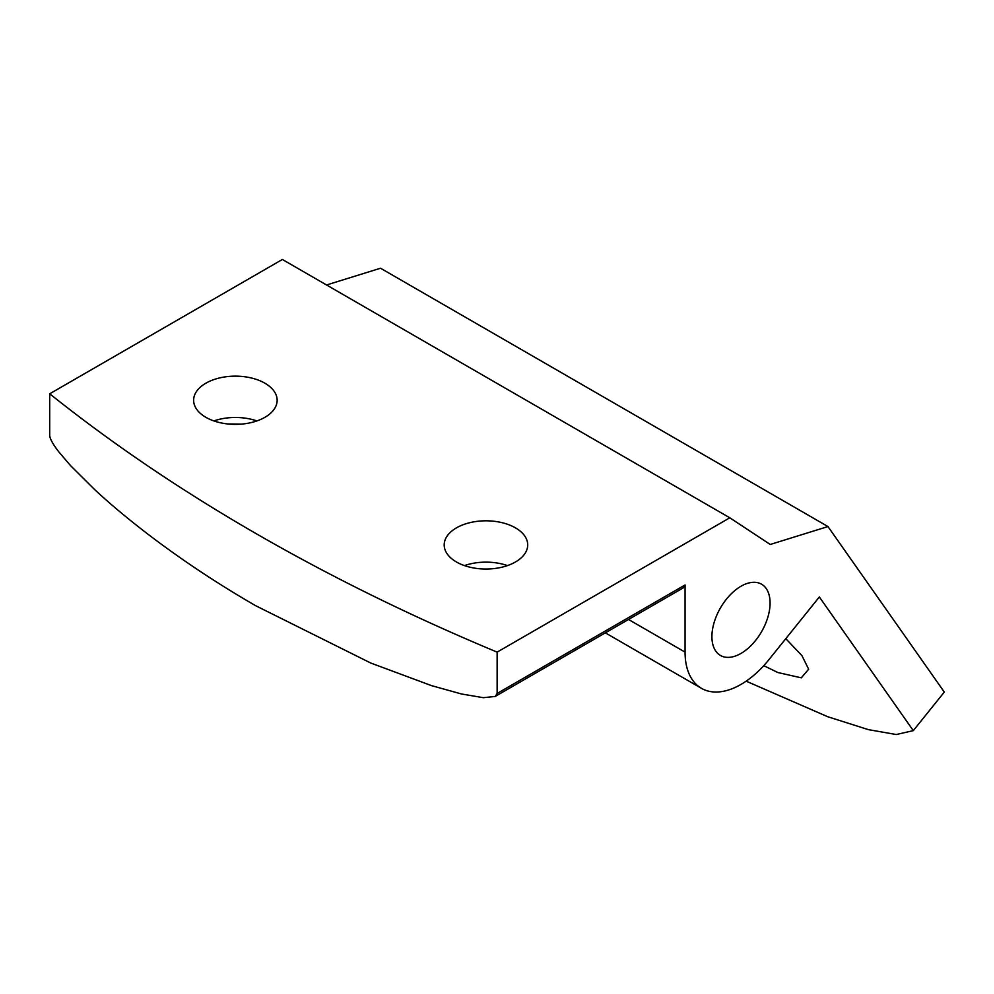 <?xml version="1.0" encoding="UTF-8"?>
<svg xmlns="http://www.w3.org/2000/svg" width="994" height="994" viewBox="0 0 994 994"><rect width="100%" height="100%" fill="white"/><g stroke="black" fill="none" stroke-linecap="round" stroke-linejoin="round"><path stroke-width="1.49" d="M49.7 435.136C49.688 438.404 52.757 444.02 58.907 451.997L70.537 465.602L94.778 489.707C108.93 502.902 125.903 517.153 145.72 532.486C180.088 558.839 216.692 583.217 255.52 605.632L370.774 663.035L431.57 685.649L461.514 693.986L483.345 697.689L495.323 696.434L497.137 693.464L497.137 652.126A1990.087 1148.965 180 0 1 255.52 533.293A1990.087 1148.965 180 0 1 49.7 393.798L49.7 435.136M763.777 665.669L777.867 672.528L801.288 677.833L808.644 669.211L801.947 655.655L785.794 638.682M227.713 423.953L241.418 424.115M213.872 420.922A41.76 24.117 180 0 1 256.899 420.922M205.857 417.306A41.76 24.117 180 0 1 193.631 400.259A41.76 24.117 180 0 1 219.401 377.981A41.76 24.117 180 0 1 264.913 383.212A41.76 24.117 180 0 1 277.152 400.259A41.76 24.117 180 0 1 251.37 422.537A41.76 24.117 180 0 1 205.857 417.306M464.447 565.586A41.76 24.117 180 0 1 507.474 565.586M456.42 561.97A41.76 24.117 180 0 1 444.194 544.923A41.76 24.117 180 0 1 469.976 522.645A41.76 24.117 180 0 1 515.488 527.876A41.76 24.117 180 0 1 527.715 544.923A41.76 24.117 180 0 1 501.933 567.201A41.76 24.117 180 0 1 456.42 561.97M741.002 653.418A41.127 23.744 120 0 0 767.865 617.175A41.127 23.744 120 0 0 761.566 584.211A41.127 23.744 120 0 0 741.002 586.249A41.127 23.744 120 0 0 714.127 622.505A41.127 23.744 120 0 0 720.439 655.456A41.127 23.744 120 0 0 741.002 653.418M49.7 393.798L282.371 259.471L729.807 517.799L497.137 652.126M497.137 693.464L685.065 584.957L685.065 652.126A79.098 45.662 120 0 0 701.453 688.333A79.098 45.662 120 0 0 768.958 659.618L819.342 596.959L913.3 730.627L896.277 734.529L868.334 729.633L827.679 716.711L746.159 681.163M685.065 584.957L682.754 588.15M913.3 730.627L944.3 692.072L827.965 526.559L770.238 544.476L729.807 517.799M827.965 526.559L380.528 268.231L326.554 284.98M628.506 619.473L685.065 652.126M605.334 632.843L701.453 688.333M495.298 696.384L683.474 587.74"/></g></svg>
